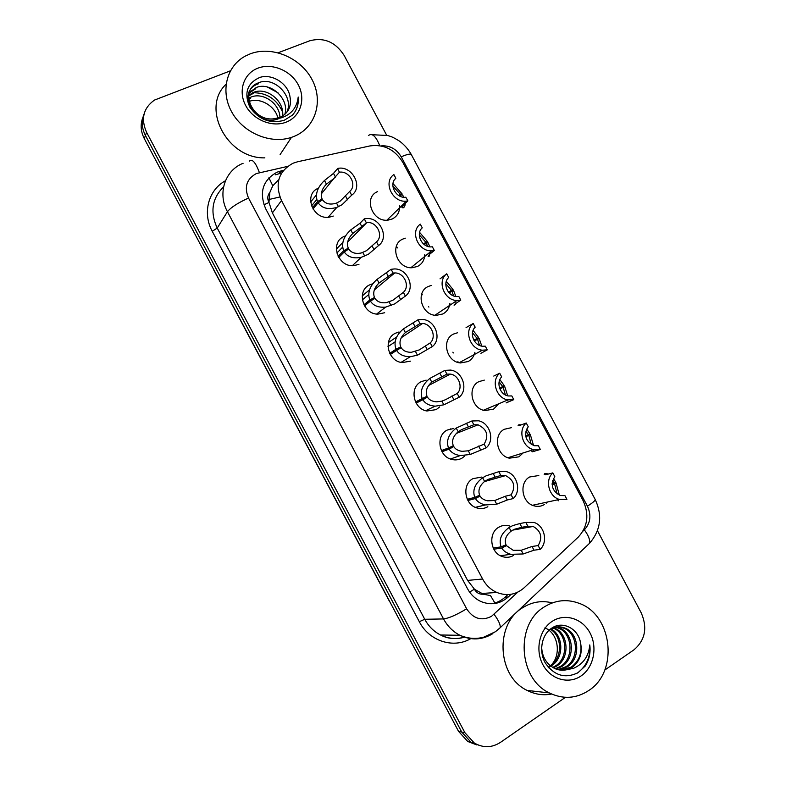<?xml version="1.0" encoding="UTF-8"?>
<svg xmlns="http://www.w3.org/2000/svg" width="786" height="786" viewBox="0 0 786 786"><rect width="100%" height="100%" fill="white"/><g stroke="black" fill="none" stroke-linecap="round" stroke-linejoin="round"><path stroke-width="1.18" d="M424.804 254.35C424.627 259.92 422.2 263.958 417.533 266.444L412.1 267.741C396.842 268.93 389.119 244.593 402.923 239.023L405.291 238.178M449.916 303.367C449.278 308.21 446.91 311.747 442.832 313.968L436.21 315.353C421.542 315.402 415.126 292.078 428.213 286.507L431.259 285.456M474.901 352.334C473.948 356.49 471.708 359.556 468.171 361.54L460.449 362.945C446.409 362.032 441.093 339.621 453.532 334.05L457.57 332.753M498.746 403.778L493.529 409.162L484.844 410.547C471.423 408.818 467.022 387.233 478.88 381.642L484.304 380.119M523.093 452.962L518.917 456.833L509.377 458.179C496.565 455.762 492.91 434.913 504.248 429.294L511.431 427.672M544.334 504.563C541.132 506.439 537.703 506.862 534.038 505.84C521.806 502.853 518.78 482.653 529.646 476.984L538.813 475.53M547.321 502.058L546.172 503.207M399.534 205.333C399.976 211.65 397.549 216.199 392.253 218.97L388.117 220.109C372.338 222.595 363.063 197.188 377.663 191.578M358.947 264.381L353.415 265.697C337.567 267.014 329.688 242.157 344.111 236.468L345.447 235.938M384.668 312.74L377.742 314.154C362.572 314.145 356.215 290.447 369.813 284.807L372.407 283.864M410.42 361.157L402.236 362.572C387.793 361.462 382.684 338.815 395.545 333.185L399.023 331.987M439.688 406.893L436.201 409.624L426.906 410.99C413.181 408.966 409.093 387.262 421.306 381.623L426.13 380.139M464.624 456.204L462.001 458.14C458.808 459.908 455.399 460.331 451.754 459.427C438.726 456.666 435.454 435.768 447.096 430.109L453.777 428.439M487.841 506.715C484.373 508.699 480.678 509.092 476.768 507.903C464.388 504.533 461.775 484.353 472.917 478.654L481.828 477.053M513.7 555.348C509.996 557.549 506.066 557.903 501.93 556.429C490.15 552.568 488.077 532.996 498.756 527.249C502.264 525.225 505.958 524.822 509.859 526.05M297.678 161.749L293.06 163.213C278.431 171.319 274.569 183.747 281.496 200.509L482.614 579.007C486.023 585.256 490.769 589.736 496.86 592.467C506.97 596.387 516.078 594.806 524.203 587.732L578.25 537.113C587.771 526.659 589.372 514.457 583.035 500.515L402.854 162.456C394.867 149.507 383.873 144.005 369.872 145.941L297.678 161.749M483.311 594.206L474.361 589.215C476.493 592.821 479.47 594.491 483.311 594.206L490.513 595.582L494.866 602.99M278.784 179.65L272.771 185.791L269.853 192.413C267.456 195.39 267.152 198.75 268.94 202.493L263.919 204.792M268.94 202.493L269.853 192.413M269.176 202.945L272.388 212.927L467.601 580.422L474.125 588.763M333.254 216.071L329.246 217.191C312.828 220.051 303.091 194.014 318.379 188.218M342.755 237.873L342.519 237.333M267.279 87L278.028 92.817M480.079 745.678L470.981 742.22L461.716 732.031L145.43 135.477C141.706 128.118 141.274 120.916 144.123 113.882C141.274 120.916 141.706 128.118 145.43 135.477L461.716 732.031L470.981 742.22L480.079 745.678M476.797 744.922L467.758 741.483L458.552 731.363L144.3 138.611C140.606 131.301 140.173 124.149 143.003 117.153M450.751 429.677L450.309 428.842M283.55 170.297L277.134 172.154C262.73 180.132 258.908 192.324 265.668 208.722L467.405 588.547C470.667 594.54 475.216 598.883 481.042 601.565C491.063 605.544 500.142 604.021 508.257 596.987L511.175 594.275M278.156 52.75L309.723 40.793C323.95 37.089 335.406 41.953 344.111 55.384L386.683 135.251M565.439 697.329L500.495 742.357C491.83 747.899 483.085 748.105 474.243 742.967L464.919 732.709L146.569 132.303C140.684 118.922 143.288 108.193 154.38 100.117L230.396 70.838M597.439 530.707L641.238 612.884C647.615 627.768 645.227 640.05 634.076 649.737L604.748 670.075M507.815 594.609L505.064 597.173C500.977 600.926 496.241 603.137 490.867 603.776M275.306 174.836L281.624 172.999M312.356 207.887L317.505 201.609C314.94 194.417 317.279 187.373 324.5 180.475L333.5 173.382L337.715 168.42C352.236 165.139 363.721 187.137 351.676 195.183L342.048 204.733L336.83 207.386C328.283 209.882 322.044 208.339 318.124 202.768L312.985 209.007M318.124 202.768L322.525 199.801C325.502 203.938 330.12 205.048 336.369 203.142L340.151 201.157L349.682 191.44C357.434 185.29 349.574 170.523 339.444 172.203L333.657 178.746L326.445 184.13C321.71 189.082 320.256 194.014 322.073 198.946L319.912 201.56M317.505 201.609L322.073 198.946M351.676 195.183L349.682 191.44M339.444 172.203L337.449 168.459M404.898 201.147C405.488 204.625 404.977 206.826 403.356 207.759L402.147 207.72L403.257 205.362L407.895 200.862L406.539 201.078L386.909 220.178M407.895 200.862L405.773 197.207C396.026 198.789 388.402 184.219 395.849 178.255L393.884 174.571C382.625 182.067 392.725 203.24 406.539 201.078M399.622 196.019L400.663 194.977L402.658 194.977L403.68 197.217M398.807 195.567L400.221 194.152L392.872 186.184M394.896 179.247L395.849 178.255M400.221 194.152L402.049 193.847L400.919 194.977M392.98 183.551L402.049 193.847M338.108 256.324L343.649 250.763C341.095 243.581 343.472 236.625 350.782 229.885L360.027 223.234L364.272 218.852L366.04 218.596C380.1 216.769 389.787 237.736 378.508 245.605L368.398 254.261L361.177 257.346C353.297 258.81 347.658 257.002 344.268 251.923L338.737 257.444M344.268 251.923L348.719 249.044C351.283 252.817 355.469 254.133 361.246 252.984L366.492 250.685L376.514 241.862C383.951 235.712 376.759 221.318 366.865 222.536L347.667 242.049M366.865 222.536L352.727 233.54C347.933 238.384 346.449 243.267 348.257 248.189L344.995 251.451M343.649 250.763L348.257 248.189M378.508 245.605L376.514 241.862M366.266 222.595L364.272 218.852M363.889 304.811L369.813 299.977C367.268 292.805 369.695 285.927 377.093 279.344L391.114 269.303L394.307 268.95C407.777 268.36 415.961 288.374 405.37 296.086L394.778 303.848L385.671 307.1C378.488 307.748 373.409 305.754 370.432 301.136L364.507 305.941M370.432 301.136L374.932 298.346C377.182 301.775 380.945 303.229 386.231 302.698L392.872 300.262L403.375 292.333C410.341 286.33 404.23 272.595 394.759 272.939L374.283 289.965M394.759 272.939L393.118 273.056L379.049 283.009C374.195 287.745 372.672 292.569 374.48 297.491L364.37 305.705M369.813 299.977L374.48 297.491M405.37 296.086L403.375 292.333M393.118 273.056L391.114 269.303M389.699 353.346L396.016 349.239C393.472 342.087 395.947 335.288 403.444 328.862L417.995 319.814L422.465 319.45C435.316 319.902 442.243 339.031 432.271 346.626L417.454 355.213L410.341 356.687C403.827 356.706 399.259 354.604 396.635 350.409L390.318 354.496M396.635 350.409L401.184 347.697C403.159 350.821 406.549 352.354 411.353 352.295L419.282 349.898L430.266 342.873C436.82 336.978 431.612 323.852 422.583 323.468L401.243 337.754M422.583 323.468L419.999 323.567L405.389 332.537C400.477 337.165 398.924 341.93 400.722 346.842L389.954 353.838M396.016 349.239L400.722 346.842M432.271 346.626L430.266 342.873M419.999 323.567L417.995 319.814M415.539 401.941L422.239 398.561C419.704 391.418 422.229 384.708 429.814 378.439L444.905 370.373L450.525 370.078C462.728 371.395 468.623 389.728 459.191 397.225L443.844 404.819L435.189 406.166C429.313 405.704 425.206 403.562 422.858 399.73L416.148 403.09M416.01 402.854L427.456 397.107C429.225 399.956 432.28 401.538 436.613 401.833L441.889 401.145L445.721 399.593L457.197 393.462C463.376 387.665 458.906 375.089 450.329 374.097L428.576 385.533M450.329 374.097L446.91 374.136L431.769 382.114C426.788 386.633 425.206 391.349 427.004 396.252L415.578 402.019M427.456 397.107L422.858 399.73M422.239 398.561L427.004 396.252M459.191 397.225L457.197 393.462M446.91 374.136L444.905 370.373M430.699 250.783L429.176 256.226L428.105 256.433L429.411 254.448L434.324 250.469L431.691 250.803L410.872 267.721M434.324 250.469L432.359 246.784L431.249 246.883C421.836 247.639 415.254 233.678 422.259 227.832L420.304 224.148C409.693 231.526 418.339 251.805 431.691 250.803M427.604 246.332L426.258 243.012L428.134 242.805L429.824 246.824M423.605 244.043L425.815 242.176L419.311 234.906M425.815 242.176L427.535 241.675L424.175 244.505M426.258 243.012L424.332 244.623M419.616 232.381L427.535 241.675M455.919 303.367L455.025 304.752L454.082 305.204L455.585 303.593L460.783 300.134L456.961 300.498C444.149 300.498 436.731 281.064 446.743 273.783L440.032 278.834M453.63 295.9L451.871 291.105L453.65 290.692L455.86 296.469M448.59 292.245L451.429 290.27L445.849 283.736M460.783 300.134L458.818 296.45L456.833 296.558C447.794 296.597 442.105 283.215 448.708 277.478L446.743 273.783M451.429 290.27L453.05 289.553L448.806 292.51M451.871 291.105L449.209 292.952M446.33 281.319L453.05 289.553M480.914 353.307L487.271 349.858L482.368 350.192C470.116 349.338 463.75 330.67 473.221 323.478L466.059 327.615M479.548 345.447L477.524 339.238L479.185 338.619L481.818 346.145M473.879 340.22L477.073 338.402L472.465 332.714M487.271 349.858L485.306 346.164L482.516 346.243C473.879 345.673 468.947 332.832 475.186 327.173L473.221 323.478M477.073 338.402L478.586 337.489L473.084 330.395M477.524 339.238L474.361 341.026M294.19 136.361L291.459 137.373C270.826 144.388 243.699 133.256 232.017 112.496C220.109 91.834 226.319 66.25 245.203 56.14L250.292 53.821C271.976 45.559 300.557 57.673 311.954 79.425C323.665 101.06 315.658 127.637 294.19 136.361M264.862 157.858C227.301 158.89 200.548 108.065 226.063 84.24M249.064 101.453C259.97 97.179 274.962 105.776 277.959 118.057M286.674 112.506C294.632 97.081 274.609 76.134 259.016 82.589L257.7 83.12C238.875 90.508 252.463 122.341 274.52 118.686L279.924 117.399C279.688 103.438 263.231 92.237 251.363 96.933L248.612 98.221M284.807 114.422C289.828 99.242 270.767 81.508 256.413 87.452L249.329 92.473M282.567 116.063C284.876 101.374 266.975 86.873 253.868 92.237L248.73 95.234M258.358 83.817L257.042 84.348C235.456 93.043 256.757 128.806 279.099 118.45M255.774 88.661L249.133 93.141M253.23 93.416L248.651 95.951M250.744 98.093L248.661 99.007M287.863 110.905C290.348 106.513 291.056 101.807 289.985 96.786C288.089 83.237 271.681 73.334 259.675 77.48C247.04 83.316 243.768 93.21 249.85 107.132C258.653 119.619 270.079 124.011 284.149 120.327L292.382 115.178C296.931 110.158 298.877 104.116 298.208 97.032C296.951 107.721 291.144 114.707 280.779 117.988L274.52 118.686M257.916 68.166C272.015 62.684 290.8 70.543 298.267 84.819C305.95 99.007 300.596 116.387 286.546 121.987C272.624 127.804 253.318 120.14 245.674 105.521C237.824 90.999 243.709 73.422 257.916 68.166M289.985 96.786C291.753 106.415 288.393 113.282 279.924 117.399M294.76 112.162C297.56 107.427 298.709 102.386 298.208 97.032M282.596 111.985C276.741 99.262 267.073 92.846 253.593 92.748M588.891 690.422C576.295 698.695 563.09 699.52 549.276 692.908C518.003 678.387 515.37 623.642 544.433 606.831C555.407 600.062 566.883 598.863 578.85 603.226C612.137 614.298 619.122 671.136 588.891 690.422M551.605 694.038C543.234 695.63 535.099 694.431 527.21 690.442C496.978 676.451 494.61 623.809 522.828 607.617C532.112 601.85 541.957 600.278 552.342 602.882M544.875 627.906C557.559 632.642 561.587 653.166 552.047 664.209M557.883 669.633L565.782 666.793C579.862 658.609 577.789 633.408 563.926 628.191L558.227 626.855M558.541 669.79L567.128 666.882C581.227 658.678 579.164 633.418 565.262 628.201C559.848 626.02 554.749 626.521 549.974 629.694L548.019 631.276M555.27 668.758L560.447 666.449C574.419 658.334 572.385 633.359 558.62 628.191L555.604 627.199M554.936 627.071L553.855 626.923M555.918 669.014L561.774 666.538C575.774 658.403 573.731 633.369 559.937 628.191L556.252 627.071M555.584 626.973L554.012 626.845M552.715 667.452L555.211 666.106C569.084 658.069 567.079 633.31 553.403 628.191L553.02 628.024M552.352 627.768L552.322 627.759C541.76 633.978 538.381 651.073 545.356 663.07C554.238 675.665 565.105 678.878 577.956 672.737L585.364 665.899C589.274 659.601 590.748 652.606 589.785 644.923C588.773 656.143 583.34 663.954 573.485 668.346L567.453 669.554L572.346 667.226C579.911 661.272 582.642 653.137 580.53 642.83C578.309 628.613 562.953 620.812 552.332 627.749M553.344 667.825L556.508 666.194C570.41 658.137 568.396 633.32 554.7 628.191L553.658 627.768M550.2 665.673C562.786 658.137 562.373 636.129 550.485 629.35M550.829 666.174L551.34 665.85C564.387 658.246 563.582 635.294 551.114 628.967M560.556 670.124L571.206 667.147C579.164 661.134 582.269 653.028 580.53 642.83M541.642 646.534C541.927 656.624 546.25 663.934 554.611 668.464C558.758 670.35 563.041 670.713 567.453 669.554M548.795 667.854L549.296 668.09M547.999 666.921L549.522 666.106M548.392 667.393L550.141 666.557M552.165 621.362C564.8 612.942 582.406 618.425 589.991 632.897C597.753 647.251 593.735 667.324 581.159 675.872C568.691 684.645 550.603 679.458 542.861 664.632C534.922 649.943 539.412 629.566 552.165 621.362M577.248 673.15C586.464 666.351 590.64 656.949 589.785 644.923M441.408 450.594L448.501 447.941C445.967 440.808 448.541 434.186 456.214 428.065L471.846 421.001L478.468 420.795C490.051 422.819 495.092 440.455 486.151 447.873L470.264 454.475L460.232 455.575C454.937 454.76 451.233 452.608 449.12 449.111L442.017 451.744M441.663 451.095L453.768 446.576C455.359 449.179 458.11 450.761 462.021 451.331L468.309 450.8L484.147 444.11C489.098 435.562 487.045 429.127 478.016 424.813L456.302 433.45M478.016 424.813L473.85 424.764L461.667 429.578L458.169 431.75C453.129 436.161 451.518 440.818 453.316 445.721L448.501 447.941M453.768 446.576L449.12 449.111M486.151 447.873L484.147 444.11M473.85 424.764L471.846 421.001M467.316 499.297L474.783 497.371C472.258 490.248 474.882 483.714 482.643 477.75L486.239 475.756L498.825 471.679L506.302 471.6C517.306 474.194 521.649 491.211 513.14 498.589L507.284 499.975L496.713 504.199L485.453 504.946C480.678 503.895 477.328 501.753 475.402 498.54L467.906 500.456M467.346 499.375L480.108 496.094C481.553 498.491 484.038 500.063 487.566 500.81L494.748 500.515L505.3 496.251L511.136 494.816C515.94 486.524 514.103 480.118 505.624 475.599L484.363 481.622M505.624 475.599L500.829 475.451L488.155 479.352L484.598 481.435C479.509 485.748 477.859 490.346 479.647 495.239L474.783 497.371M480.108 496.094L475.402 498.54M513.14 498.589L511.136 494.816M500.829 475.451L498.825 471.679M493.244 548.058L501.104 546.86C498.589 539.746 501.252 533.291 509.102 527.494L512.757 525.588L519.831 523.555L525.824 522.425L534.058 522.474C544.511 525.529 548.284 542.016 540.159 549.365L534.008 550.2L523.191 553.963L510.831 554.317C506.518 553.089 503.482 550.996 501.723 548.029L493.824 549.208M502.5 546.28L506.469 545.671L513.238 550.308L521.226 550.279L532.024 546.467L538.155 545.592C542.812 537.496 541.151 531.12 533.183 526.453L512.718 530.128M533.183 526.453L527.828 526.188L521.816 527.288L514.673 529.194L511.067 531.179C505.909 535.384 504.229 539.933 506.017 544.816L501.104 546.86M506.469 545.671L501.723 548.029M540.159 549.365L538.155 545.592M527.828 526.188L525.824 522.425M506.125 402.913L513.798 399.632L507.923 399.907C496.221 398.335 490.729 380.355 499.719 373.222L493.775 376.062M507.697 395.83L504.75 386.614L499.837 388.824M507.569 400.054L507.363 400.791M499.542 388.038L502.755 386.594L499.149 381.849M513.798 399.632L511.824 395.938L508.316 395.957C500.073 394.877 495.779 382.517 501.694 376.916L499.719 373.222M502.755 386.594L504.15 385.474L499.867 379.618M504.75 386.614L499.876 388.923M505.418 394.985L503.197 387.429M531.395 450.349L532.191 451.842L540.346 449.464L533.625 449.641C522.464 447.48 517.699 430.119 526.256 423.025L520.361 425.187L518.102 425.383L518.947 424.745L521.216 424.872M533.547 445.524L530.344 434.648L525.696 436.25M525.628 435.817L528.457 434.845L525.854 431.16M540.346 449.464L538.371 445.76L534.234 445.711C525.49 441.398 523.496 435.071 528.231 426.729L526.256 423.025M528.457 434.845L529.744 433.518L526.659 429.009M530.344 434.648L525.805 436.741M531.257 444.483L528.899 435.68M552.823 472.887L554.798 476.591C550.19 484.716 552.008 491.024 560.251 495.504L564.947 495.642L566.932 499.356L559.455 499.424C548.815 496.762 544.649 479.961 552.823 472.887L546.643 474.518L544.177 474.341L544.894 473.457L548.638 473.987M559.377 495.2L555.967 482.742L552.126 483.695M552.126 483.645L554.179 483.144L552.578 480.668M554.179 483.144L555.368 481.602L553.423 478.566M555.967 482.742L554.631 483.98L552.136 484.589M557.107 493.952L554.631 483.98M272.771 185.791L268.92 177.803M474.361 589.215L469.596 592.084M272.388 212.927L281.496 200.509M467.601 580.422L482.614 579.007M390.927 603.805L389.561 601.221M213.713 269.549L212.377 267.024M458.552 731.363L464.919 732.709M144.3 138.611L146.569 132.303M268.93 199.497L279.895 196.981M396.419 246.136L397.372 247.924M421.787 293.787L422.328 294.799M428.606 306.599L428.881 307.1M452.874 352.167L453.296 352.963M457.884 361.58L458.405 362.552M287.548 166.416L256.324 173.568C246.598 178.933 243.994 187.088 248.523 198.043L466.638 608.806C473.241 618.798 481.543 621.304 491.525 616.312L517.748 592.172M492.881 633.614C482.309 640.05 471.335 640.61 459.938 635.285C452.972 631.689 447.509 626.236 443.55 618.936L227.439 211.689C217.29 193.444 224.983 170.287 243.08 163.301M470.765 638.654C453.365 648.902 429.166 641.13 419.302 621.687L212.24 231.281L217.221 228.068L227.439 211.689C230.848 207.445 237.873 202.896 248.523 198.043M498.078 629.665L500.279 627.631C500.476 624.575 498.412 620.134 494.08 614.328M212.24 231.281C202.169 213.035 208.418 189.878 225.444 180.76M223.568 186.862C212.024 198.347 209.901 212.092 217.221 228.068L424.745 619.28C428.547 626.295 433.803 631.531 440.524 634.99C448.423 638.822 456.46 639.499 464.654 637.014M466.638 608.806C456.568 614.868 448.875 618.248 443.55 618.936L424.745 619.28L419.302 621.687M582.986 531.12L584.352 529.843C590.502 523.093 591.524 515.203 587.417 506.164L401.224 156.807C396.39 148.868 389.65 145.233 381.014 145.911M586.916 545.789L589.588 543.264C590.207 539.923 588.459 535.453 584.352 529.843M587.417 506.164C592.801 502.765 595.385 500.525 595.169 499.424L411.275 154.488C408.317 149.232 404.397 144.781 399.514 141.136C391.349 136.106 391.173 136.754 387.665 135.506L372.161 134.711M401.224 156.807C407.06 154.321 410.41 153.545 411.275 154.488M379.746 145.685C375.885 136.106 372.102 132.736 368.398 135.565M259.4 172.606C255.548 162.26 252.178 158.458 249.28 161.209M279.826 173.401L281.673 170.709M505.064 597.173L508.257 596.987M335.465 177.086L333.5 173.382M326.445 184.13L324.5 180.475M338.471 206.738L336.526 203.083M347.569 199.821L345.594 196.117M402.874 204.645L403.257 205.362M402.53 206.207L403.356 207.759M361.992 226.938L360.027 223.234M352.727 233.54L350.782 229.885M364.773 256.177L362.827 252.512M374.107 249.702L372.132 245.998M388.559 276.859L386.584 273.145M379.049 283.009L377.093 279.344M391.104 305.666L389.149 302.001M400.683 299.643L398.708 295.929M415.146 326.829L413.171 323.115M405.389 332.537L403.444 328.862M417.454 355.213L415.509 351.548M427.289 349.642L425.314 345.928M441.771 376.858L439.787 373.134M431.769 382.114L429.814 378.439M443.844 404.819L441.889 401.145M453.925 399.701L451.94 395.977M428.734 253.2L429.411 254.448M428.625 255.195L429.176 256.226M454.73 301.991L455.585 303.593M454.75 304.231L455.025 304.752M468.417 426.945L466.442 423.222M458.169 431.75L456.214 428.065M470.264 454.475L468.309 450.8M480.59 449.808L478.605 446.084M495.101 477.082L493.117 473.359M484.598 481.435L482.643 477.75M496.713 504.199L494.748 500.515M507.284 499.975L505.3 496.251M521.816 527.288L519.831 523.555M511.067 531.179L509.102 527.494M523.191 553.963L521.226 550.279M534.008 550.2L532.024 546.467M533.419 449.71L534.293 451.351M518.947 424.745L519.35 425.491M544.894 473.457L545.572 474.724M481.484 593.499L496.86 592.467M389.325 601.084L213.713 269.844M467.758 741.483L474.243 742.967M464.477 637.191C455.89 639.627 447.902 638.89 440.524 634.99L459.938 635.285C467.65 638.586 475.51 639.244 483.518 637.269L495.455 631.708L500.279 627.631L589.588 543.264C600.759 530.216 602.626 515.606 595.169 499.424M279.069 173.578L280.916 170.886M316.434 194.859L310.608 202.1M333.657 178.746L321.287 193.946M316.768 199.497L311.502 205.961M336.83 207.386L328.145 217.28M401.322 206.158L402.147 207.72M342.814 242.481L336.31 249.162M342.627 247.168L336.85 253.033M361.177 257.346L352.315 265.697M369.518 289.818L362.199 295.978M368.703 294.603L362.317 299.918M385.671 307.1L376.612 314.046M396.655 336.968L388.343 342.608M395.083 341.881L387.979 346.626M410.341 356.687L401.066 362.375M435.189 406.166L425.668 410.685M456.961 300.498L434.943 315.235M482.368 350.192L459.142 362.729M291.459 137.373L280.121 154.567M257.7 83.12L257.042 84.348M255.106 87.983L254.468 89.191M252.571 92.758L251.942 93.947M250.076 97.454L249.457 98.614M549.276 692.908L527.21 690.442M565.262 628.201L563.926 628.191M559.937 628.191L558.62 628.191M554.7 628.191L553.403 628.191M460.232 455.575L450.427 459.004M485.453 504.946L475.334 507.353M510.831 554.317L500.387 555.731M507.923 399.907L483.469 410.223M533.625 449.641L507.923 457.737M559.455 499.424L532.495 505.28M557.736 499.798L558.286 500.829"/></g></svg>
